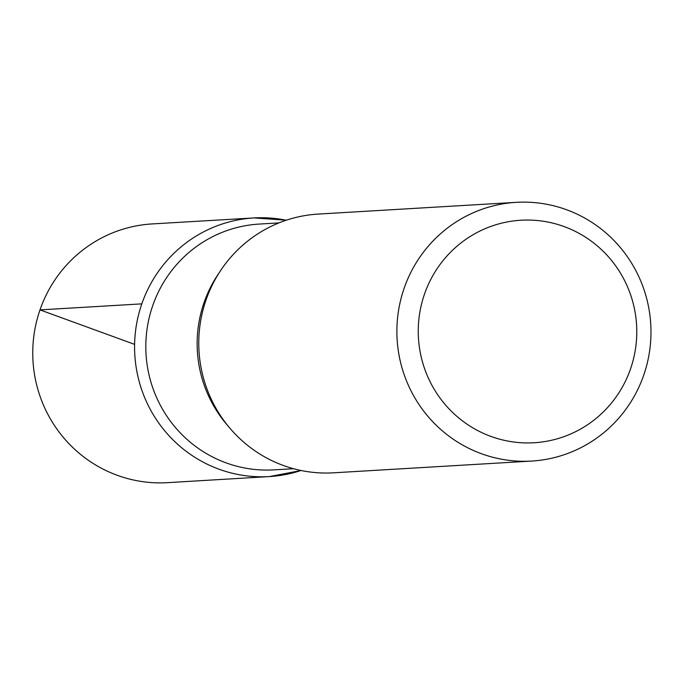 <?xml version="1.0" encoding="UTF-8"?>
<svg xmlns="http://www.w3.org/2000/svg" width="685" height="685" viewBox="0 0 685 685"><rect width="100%" height="100%" fill="white"/><g stroke="black" fill="none" stroke-linecap="round" stroke-linejoin="round"><path stroke-width="1.03" d="M424.477 294.156A111.449 109.257 -93.4 0 1 610.523 259.221A111.449 109.257 -93.4 0 1 547.538 441.097A111.449 109.257 -93.4 0 1 424.477 294.156M404.124 288.291A129.593 127.042 -93.4 0 1 516.259 202.34A129.593 127.042 -93.4 0 1 650.75 324.185A129.593 127.042 -93.4 0 1 531.603 461.073A129.593 127.042 -93.4 0 1 404.124 288.291M293.505 468.703L273.803 469.867A123.12 120.688 -93.4 0 1 152.695 305.724A123.12 120.688 -93.4 0 1 259.221 224.072L278.932 222.899M141.812 303.866A129.551 126.999 -93.4 0 1 253.964 217.933A129.551 126.999 86.6 0 0 141.812 303.866A129.551 126.999 86.6 0 0 269.299 476.58A129.551 126.999 -93.4 0 1 141.812 303.866L39.995 309.885L134.594 344.375M531.603 461.073L333.492 472.821A129.593 127.042 -93.4 0 1 206.014 300.039A129.593 127.042 -93.4 0 1 318.148 214.088L516.259 202.34M301.16 470.518L269.299 476.58L167.534 482.66A129.593 127.042 -93.4 0 1 39.995 309.885A129.593 127.042 -93.4 0 1 152.19 223.926L253.964 217.933L286.313 220.193M269.299 476.58A129.551 126.999 86.6 0 0 301.032 470.492M286.193 220.236A129.551 126.999 86.6 0 0 253.964 217.933M228.173 426.13A123.12 120.688 -93.4 0 1 204.019 302.684A123.12 120.688 -93.4 0 1 219.089 272.895"/></g></svg>
